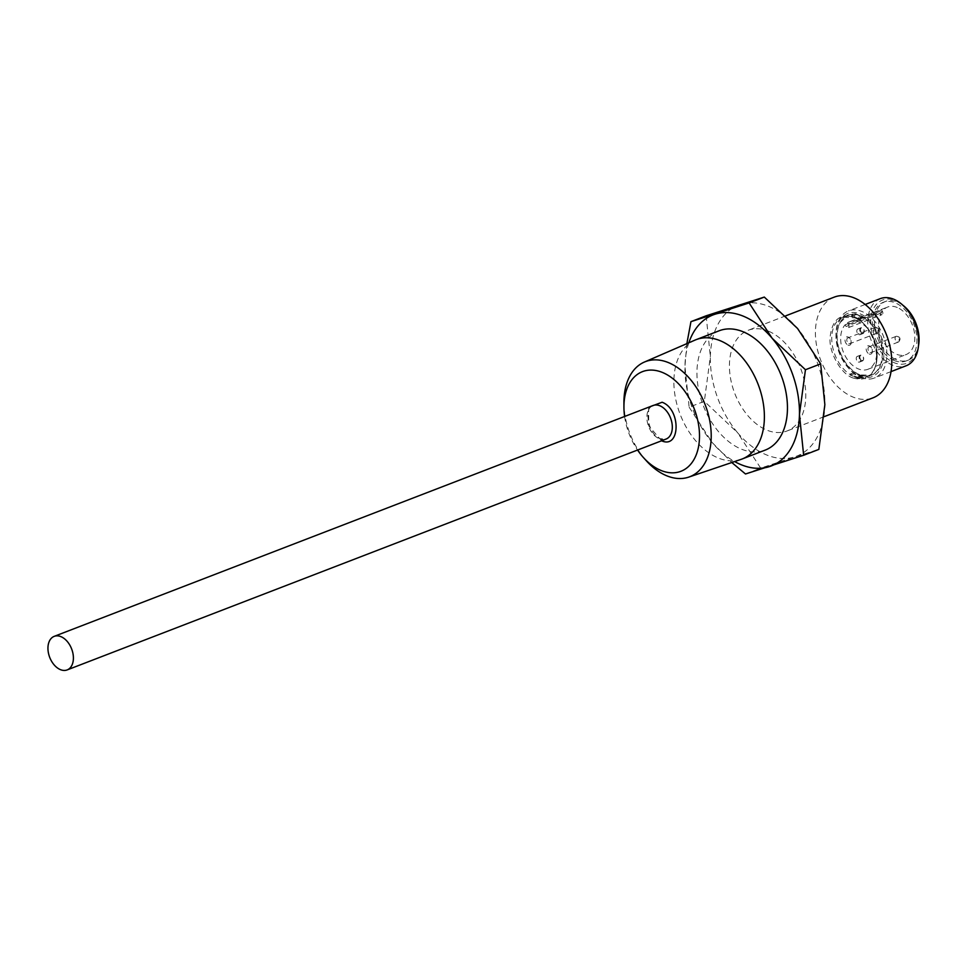 <?xml version="1.0" encoding="UTF-8"?>
<svg xmlns="http://www.w3.org/2000/svg" width="967" height="967" viewBox="0 0 967 967"><rect width="100%" height="100%" fill="white"/><g stroke="black" fill="none" stroke-linecap="round" stroke-linejoin="round"><path stroke-width="0.73" stroke-dasharray="4.83 3.63" d="M661.597 440.771L648.736 425.903L648.652 407.216M852.942 377.94C867.181 381.965 875.244 375.111 877.129 357.367C878.459 342.669 865.961 320.645 854.236 317.043C839.997 313.006 831.934 319.859 830.061 337.604C828.719 352.314 841.23 374.338 852.942 377.94M860.57 315.544A32.225 21.044 68.9 0 1 882.75 353.862A32.225 21.044 68.9 0 1 860.473 374.978A32.225 21.044 68.9 0 1 859.325 374.531A32.225 21.044 68.9 0 1 840.238 322.495A32.225 21.044 68.9 0 1 860.57 315.544M695.092 340.07A63.955 41.774 -111.1 0 0 675.474 398.078A63.955 41.774 -111.1 0 0 717.901 457.85A63.955 41.774 -111.1 0 0 741.085 459.373M719.194 330.762A63.955 41.774 -111.1 0 0 698.379 388.359A63.955 41.774 -111.1 0 0 740.952 448.966A63.955 41.774 -111.1 0 0 765.199 450.102M688.83 342.777A80.938 52.859 -111.1 0 0 684.938 366.396L689.145 407.192L704.339 401.329L737.628 432.757A80.938 52.859 -111.1 0 0 766.045 454.708A80.938 52.859 -111.1 0 0 794.874 456.799L818.844 449.401M706.152 315.798L710.358 356.593A80.938 52.859 -111.1 0 0 737.628 432.757L760.691 468.137L794.874 456.799A80.938 52.859 -111.1 0 0 824.863 404.677A80.938 52.859 -111.1 0 0 797.582 328.514A80.938 52.859 -111.1 0 0 740.335 304.472A80.938 52.859 -111.1 0 0 710.358 356.593L704.339 401.329M834.183 297.147A53.959 35.247 -111.1 0 0 816.619 345.751A53.959 35.247 -111.1 0 0 852.543 396.869A53.959 35.247 -111.1 0 0 872.996 397.836M768.644 331.258A53.959 35.247 68.9 0 1 804.58 382.376A53.959 35.247 68.9 0 1 787.017 430.98A53.959 35.247 68.9 0 1 766.565 430.013A53.959 35.247 68.9 0 1 730.641 378.895A53.959 35.247 68.9 0 1 748.204 330.291A53.959 35.247 68.9 0 1 768.644 331.258M859.312 316.173A32.068 20.948 68.9 0 1 863.531 318.457L860.11 319.775A32.068 20.948 -111.1 0 0 855.892 317.49A32.068 20.948 -111.1 0 0 851.649 316.221L855.07 314.916A32.068 20.948 68.9 0 1 859.312 316.173M854.659 376.187A32.068 20.948 -111.1 0 0 858.901 377.456L862.31 376.139A32.068 20.948 68.9 0 1 858.067 374.882A32.068 20.948 68.9 0 1 853.849 372.585L850.44 373.903A32.068 20.948 -111.1 0 0 854.659 376.187M859.288 376.042A33.869 22.12 -111.1 0 0 883.898 355.107A33.869 22.12 -111.1 0 0 860.594 314.045A33.869 22.12 -111.1 0 0 835.971 335.912A33.869 22.12 -111.1 0 0 848.301 367.895A33.869 22.12 -111.1 0 0 859.288 376.042M860.727 377.384A35.972 23.498 -111.1 0 0 874.361 378.037A35.972 23.498 -111.1 0 0 886.074 345.63A35.972 23.498 -111.1 0 0 862.117 311.555A35.972 23.498 -111.1 0 0 848.482 310.903A35.972 23.498 -111.1 0 0 835.971 334.775A35.972 23.498 -111.1 0 0 849.062 368.741A35.972 23.498 -111.1 0 0 860.727 377.384M880.26 298.658A35.972 23.498 -111.1 0 0 868.547 331.065A35.972 23.498 -111.1 0 0 892.505 365.139A35.972 23.498 -111.1 0 0 906.127 365.78M906.321 308.799A33.869 22.12 -111.1 0 0 895.333 300.652A33.869 22.12 -111.1 0 0 870.711 321.588A33.869 22.12 -111.1 0 0 894.028 362.649A33.869 22.12 -111.1 0 0 918.65 340.771M894.064 360.461A31.476 20.561 -111.1 0 0 905.994 361.017A31.476 20.561 -111.1 0 0 916.245 332.672A31.476 20.561 -111.1 0 0 895.285 302.852A31.476 20.561 -111.1 0 0 883.354 302.284A31.476 20.561 -111.1 0 0 873.116 330.629A31.476 20.561 -111.1 0 0 894.064 360.461M902.803 305.173A31.476 20.561 -111.1 0 0 897.4 302.03A31.476 20.561 -111.1 0 0 885.47 301.462A31.476 20.561 -111.1 0 0 875.232 329.82A31.476 20.561 -111.1 0 0 896.191 359.639A31.476 20.561 -111.1 0 0 908.11 360.207A31.476 20.561 -111.1 0 0 918.481 345.823M845.11 324.815L878.979 311.761A25.493 16.657 68.9 0 1 881.445 309.67L847.563 322.724A25.493 16.657 68.9 0 1 849.522 321.733A25.493 16.657 68.9 0 1 859.179 322.192A25.493 16.657 68.9 0 1 876.15 346.343A25.493 16.657 68.9 0 1 867.858 369.309A25.493 16.657 68.9 0 1 858.2 368.85A25.493 16.657 68.9 0 1 842.16 348.603A25.493 16.657 68.9 0 1 845.11 324.815L846.077 326.52A2.393 1.559 68.9 0 0 848.168 327.716L882.049 314.65A2.393 1.559 68.9 0 1 879.958 313.465L878.979 311.761M897.291 307.506A25.493 16.657 -111.1 0 0 887.621 307.047A25.493 16.657 -111.1 0 0 879.329 330.013A25.493 16.657 -111.1 0 0 896.3 354.164A25.493 16.657 -111.1 0 0 905.97 354.623A25.493 16.657 -111.1 0 0 914.262 331.657A25.493 16.657 -111.1 0 0 897.291 307.506M861.718 360.413A2.696 1.765 -111.1 0 0 863.434 359.809A2.696 1.765 -111.1 0 0 861.827 355.469A2.696 1.765 -111.1 0 0 861.742 355.433A2.696 1.765 -111.1 0 0 859.856 357.186A2.696 1.765 -111.1 0 0 861.718 360.413M861.283 360.896A3.058 1.994 -111.1 0 0 862.431 360.957A3.058 1.994 -111.1 0 0 863.217 360.22A3.058 1.994 -111.1 0 0 861.392 355.312A3.058 1.994 -111.1 0 0 861.307 355.276A3.058 1.994 -111.1 0 0 860.243 355.252A3.058 1.994 -111.1 0 0 859.24 358.008A3.058 1.994 -111.1 0 0 861.283 360.896M858.345 362.033A3.058 1.994 -111.1 0 0 859.494 362.081A3.058 1.994 -111.1 0 0 860.485 359.337A3.058 1.994 -111.1 0 0 858.454 356.436A3.058 1.994 -111.1 0 0 857.306 356.388A3.058 1.994 -111.1 0 0 856.303 359.132A3.058 1.994 -111.1 0 0 858.345 362.033M862.298 332.986A2.696 1.765 -111.1 0 0 864.014 332.382A2.696 1.765 -111.1 0 0 862.395 328.043A2.696 1.765 -111.1 0 0 862.322 328.018A2.696 1.765 -111.1 0 0 860.437 329.759A2.696 1.765 -111.1 0 0 862.298 332.986M861.863 333.47A3.058 1.994 -111.1 0 0 863.011 333.53A3.058 1.994 -111.1 0 0 863.797 332.793A3.058 1.994 -111.1 0 0 861.972 327.886A3.058 1.994 -111.1 0 0 861.887 327.849A3.058 1.994 -111.1 0 0 860.823 327.837A3.058 1.994 -111.1 0 0 859.82 330.581A3.058 1.994 -111.1 0 0 861.863 333.47M858.914 334.606A3.058 1.994 -111.1 0 0 860.074 334.667A3.058 1.994 -111.1 0 0 861.065 331.911A3.058 1.994 -111.1 0 0 859.034 329.022A3.058 1.994 -111.1 0 0 857.886 328.961A3.058 1.994 -111.1 0 0 856.883 331.717A3.058 1.994 -111.1 0 0 858.914 334.606M877.698 331.185A1.68 1.1 -111.1 0 0 877.71 328.103A1.68 1.1 -111.1 0 0 877.698 331.185M875.981 333.095A3.058 1.994 -111.1 0 0 877.142 333.144A3.058 1.994 -111.1 0 0 877.927 332.406A3.058 1.994 -111.1 0 0 876.102 327.511A3.058 1.994 -111.1 0 0 876.017 327.475A3.058 1.994 -111.1 0 0 874.942 327.45A3.058 1.994 -111.1 0 0 873.95 330.206A3.058 1.994 -111.1 0 0 875.981 333.095M848.893 343.539A3.058 1.994 -111.1 0 0 850.053 343.587A3.058 1.994 -111.1 0 0 851.057 340.904A3.058 1.994 -111.1 0 0 850.404 339.212A3.058 1.994 -111.1 0 0 849.014 337.942A3.058 1.994 -111.1 0 0 847.854 337.894A3.058 1.994 -111.1 0 0 846.862 340.638A3.058 1.994 -111.1 0 0 848.893 343.539M848.011 345.11A4.412 2.877 -111.1 0 0 851.129 341.315A4.412 2.877 -111.1 0 0 850.186 338.861A4.412 2.877 -111.1 0 0 848.18 337.036A4.412 2.877 -111.1 0 0 844.977 339.768A4.412 2.877 -111.1 0 0 848.011 345.11M898.887 340.082A1.68 1.1 -111.1 0 0 898.911 337A1.68 1.1 -111.1 0 0 898.887 340.082M897.183 341.992A3.058 1.994 -111.1 0 0 898.343 342.052A3.058 1.994 -111.1 0 0 899.117 341.315A3.058 1.994 -111.1 0 0 897.303 336.407A3.058 1.994 -111.1 0 0 897.219 336.371A3.058 1.994 -111.1 0 0 896.143 336.347A3.058 1.994 -111.1 0 0 895.152 339.103A3.058 1.994 -111.1 0 0 897.183 341.992M870.095 352.435A3.058 1.994 -111.1 0 0 871.255 352.496A3.058 1.994 -111.1 0 0 872.258 349.8A3.058 1.994 -111.1 0 0 871.605 348.108A3.058 1.994 -111.1 0 0 870.215 346.851A3.058 1.994 -111.1 0 0 869.055 346.79A3.058 1.994 -111.1 0 0 868.064 349.546A3.058 1.994 -111.1 0 0 870.095 352.435M869.2 354.007A4.412 2.877 -111.1 0 0 872.319 350.211A4.412 2.877 -111.1 0 0 871.376 347.757A4.412 2.877 -111.1 0 0 869.369 345.944A4.412 2.877 -111.1 0 0 866.166 348.664A4.412 2.877 -111.1 0 0 869.2 354.007M847.563 322.724L848.543 324.428A2.393 1.559 68.9 0 1 848.168 327.716M624.609 416.487A53.39 34.872 -111.1 0 0 637.543 450.042M623.92 402.574A61.683 40.288 -111.1 0 0 646.367 460.812M686.86 343.636L684.938 366.396A80.938 52.859 -111.1 0 0 712.208 442.56A80.938 52.859 -111.1 0 0 734.618 461.561M689.145 407.192L712.208 442.56L731.789 462.528M745.497 473.987L760.691 468.137M862.31 376.139L862.286 377.432L853.825 373.878L853.849 372.585M858.901 377.456L858.865 378.75L862.286 377.432M851.649 316.221L851.685 314.94L860.147 318.481L863.555 317.176L863.531 318.457M860.147 318.481L860.11 319.775M855.07 314.916L855.094 313.622L863.555 317.176M851.685 314.94L855.094 313.622M853.825 373.878L850.404 375.196L850.44 373.903M858.865 378.75L850.404 375.196M848.543 324.428L882.412 311.374A2.393 1.559 68.9 0 1 882.049 314.65M882.412 311.374L881.445 309.67M653.124 405.487A17.986 11.749 -111.1 0 0 647.274 421.685A17.986 11.749 -111.1 0 0 659.252 438.728A17.986 11.749 -111.1 0 0 666.07 439.054L660.352 438.704C647.866 434.932 643.635 406.756 653.124 405.487M855.058 317.817A32.068 20.948 68.9 0 1 876.404 348.205A32.068 20.948 68.9 0 1 865.973 377.094A32.068 20.948 68.9 0 1 853.813 376.514A32.068 20.948 68.9 0 1 832.466 346.126A32.068 20.948 68.9 0 1 842.898 317.236A32.068 20.948 68.9 0 1 855.058 317.817M858.901 374.555A32.068 20.948 -111.1 0 0 871.062 375.123A32.068 20.948 -111.1 0 0 881.505 346.234A32.068 20.948 -111.1 0 0 860.147 315.846A32.068 20.948 -111.1 0 0 847.986 315.278A32.068 20.948 -111.1 0 0 837.555 344.167A32.068 20.948 -111.1 0 0 858.901 374.555M879.958 313.465L846.077 326.52M840.238 322.495L847.986 315.278L842.898 317.236L854.61 317.817C876.634 325.19 884.926 372.222 865.973 377.094L871.062 375.123L860.461 374.978M824.186 416.644L787.017 430.98M891.042 371.606L874.361 378.037M905.994 361.017L908.11 360.207M849.522 321.733L887.621 307.047M862.431 360.957L859.494 362.081M863.011 333.53L860.074 334.667M878.761 330.811L877.927 332.406M877.142 333.144L850.053 343.587M899.951 339.707L899.117 341.315M898.343 342.052L871.255 352.496M785.772 315.81L748.204 330.291M848.301 367.895L849.062 368.741M835.971 335.912L835.971 334.775M865.163 304.484L848.482 310.903M883.354 302.284L885.47 301.462M867.858 369.309L905.97 354.623M860.243 355.252L857.306 356.388M860.823 327.837L857.886 328.961M877.71 328.103L876.017 327.475M874.942 327.45L847.854 337.894M898.911 337L897.219 336.371M896.143 336.347L869.055 346.79"/><path stroke-width="1.45" d="M648.652 407.216L662.117 402.248C681.288 409.198 680.43 449.776 661.307 440.662M61.018 636.685A17.986 11.749 68.9 0 1 72.996 653.728A17.986 11.749 68.9 0 1 67.146 669.926A17.986 11.749 68.9 0 1 60.329 669.599A17.986 11.749 68.9 0 1 48.35 652.568A17.986 11.749 68.9 0 1 54.2 636.359A17.986 11.749 68.9 0 1 61.018 636.685M637.543 450.042A53.39 34.872 -111.1 0 0 643.357 457.476A53.39 34.872 -111.1 0 0 699.492 437.314A53.39 34.872 -111.1 0 0 662.746 372.585A53.39 34.872 -111.1 0 0 623.945 405.596A53.39 34.872 -111.1 0 0 623.933 407.071A53.39 34.872 -111.1 0 0 624.609 416.487M643.357 457.476L646.367 460.812A61.683 40.288 -111.1 0 0 666.384 475.643A61.683 40.288 -111.1 0 0 688.734 477.118A61.683 40.288 -111.1 0 0 711.204 437.519A61.683 40.288 -111.1 0 0 668.765 362.746A61.683 40.288 -111.1 0 0 644.385 362.057A61.683 40.288 -111.1 0 0 623.933 400.87A61.683 40.288 -111.1 0 0 623.92 402.574L623.933 407.071M688.734 477.118L741.085 459.373A63.955 41.774 -111.1 0 0 742.136 458.999A63.955 41.774 -111.1 0 0 762.951 401.39A63.955 41.774 -111.1 0 0 720.367 340.783A63.955 41.774 -111.1 0 0 696.131 339.647A63.955 41.774 -111.1 0 0 695.092 340.07L644.385 362.057M742.136 458.999L765.199 450.102A63.955 41.774 -111.1 0 0 786.014 392.493A63.955 41.774 -111.1 0 0 743.43 331.899A63.955 41.774 -111.1 0 0 719.194 330.762L696.131 339.647M824.186 416.644L872.996 397.836A53.959 35.247 -111.1 0 0 890.559 349.232A53.959 35.247 -111.1 0 0 854.635 298.114A53.959 35.247 -111.1 0 0 834.183 297.147L785.772 315.81M891.042 371.606L906.127 365.78A35.972 23.498 -111.1 0 0 918.65 341.907A35.972 23.498 -111.1 0 0 905.559 307.953A35.972 23.498 -111.1 0 0 893.895 299.299A35.972 23.498 -111.1 0 0 880.26 298.658L865.163 304.484M918.65 341.907L918.65 340.771A33.869 22.12 -111.1 0 0 906.321 308.799L905.559 307.953M918.481 345.823A31.476 20.561 -111.1 0 0 902.803 305.173M734.618 461.561A80.938 52.859 -111.1 0 0 769.466 466.602A80.938 52.859 -111.1 0 0 799.443 414.468A80.938 52.859 -111.1 0 0 772.174 338.305A80.938 52.859 -111.1 0 0 714.927 314.263A80.938 52.859 -111.1 0 0 688.83 342.777M731.789 462.528L745.497 473.987L803.65 455.264L799.443 414.468L805.451 369.732L772.174 338.305L749.111 302.937L690.946 321.66L686.86 343.636M805.451 369.732L820.657 363.882L797.582 328.514L764.305 297.074L749.111 302.937M803.65 455.264L818.844 449.401L824.863 404.677L820.657 363.882M690.946 321.66L706.152 315.798L764.305 297.074M67.146 669.926L666.07 439.054A17.986 11.749 -111.1 0 0 671.92 422.857A17.986 11.749 -111.1 0 0 659.941 405.814A17.986 11.749 -111.1 0 0 653.124 405.487L54.2 636.359"/></g></svg>

